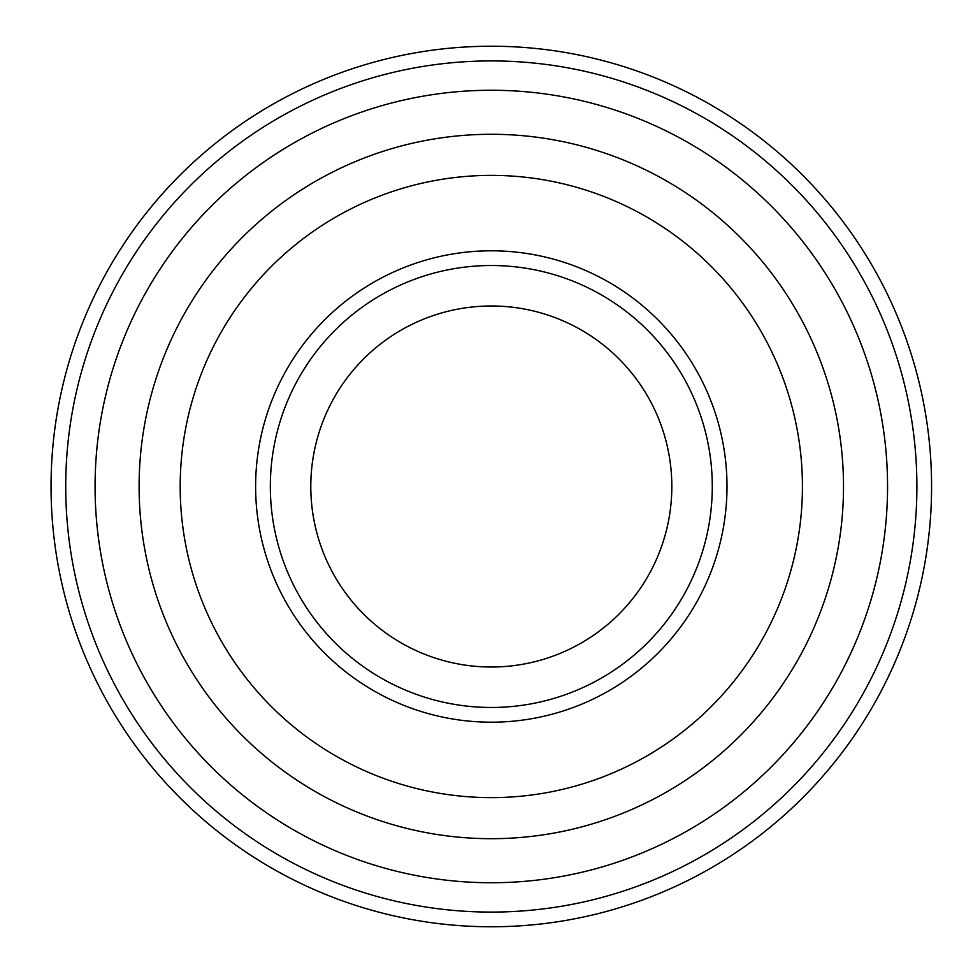<?xml version="1.0" encoding="UTF-8"?>
<svg xmlns="http://www.w3.org/2000/svg" width="973" height="973" viewBox="0 0 973 973"><rect width="100%" height="100%" fill="white"/><g stroke="black" fill="none" stroke-linecap="round" stroke-linejoin="round"><path stroke-width="1.46" d="M51.046 486.5A440.258 440.258 0 0 0 711.445 867.782A440.258 440.258 0 0 0 711.445 105.218A440.258 440.258 0 0 0 51.046 486.5M95.074 486.5A396.23 396.23 0 0 0 689.431 829.653A396.23 396.23 0 0 0 689.431 143.347A396.23 396.23 0 0 0 95.074 486.5M491.316 175.383A311.117 311.117 0 0 1 760.752 642.058A311.117 311.117 0 0 1 221.868 642.058A311.117 311.117 0 0 1 491.316 175.383M491.316 250.803A235.697 235.697 0 0 1 695.427 604.342A235.697 235.697 0 0 1 287.193 604.342A235.697 235.697 0 0 1 491.316 250.803M491.316 134.286A352.214 352.214 0 0 1 796.328 662.601A352.214 352.214 0 0 1 186.293 662.601A352.214 352.214 0 0 1 491.316 134.286M65.726 486.5A425.59 425.59 0 0 0 704.099 855.072A425.59 425.59 0 0 0 704.099 117.928A425.59 425.59 0 0 0 65.726 486.5M491.316 265.52A220.98 220.98 0 0 1 682.681 596.984A220.98 220.98 0 0 1 299.939 596.984A220.98 220.98 0 0 1 491.316 265.52M491.316 305.984A180.516 180.516 0 0 1 647.641 576.758A180.516 180.516 0 0 1 334.98 576.758A180.516 180.516 0 0 1 491.316 305.984"/></g></svg>
